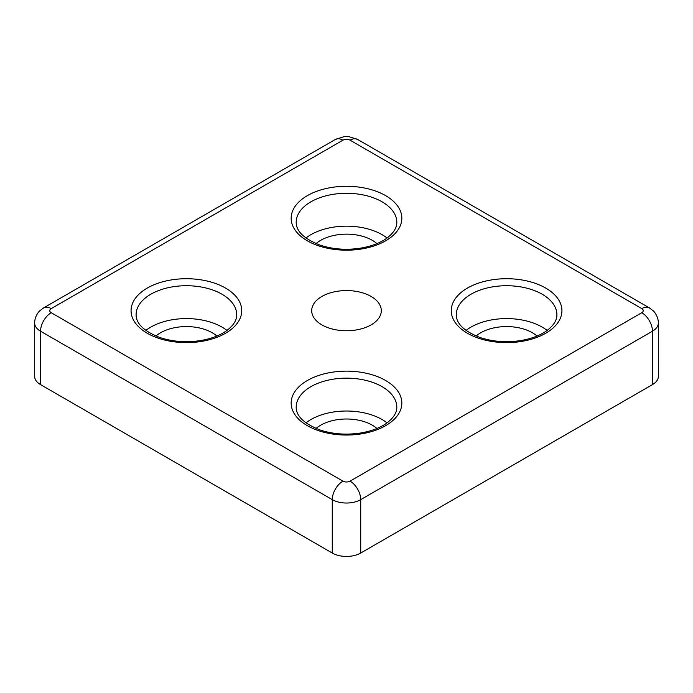 <?xml version="1.0" encoding="UTF-8"?>
<svg xmlns="http://www.w3.org/2000/svg" width="693" height="693" viewBox="0 0 693 693"><rect width="100%" height="100%" fill="white"/><g stroke="black" fill="none" stroke-linecap="round" stroke-linejoin="round"><path stroke-width="1.04" d="M371.11 296.457A34.806 20.097 180 0 1 381.306 310.663A34.806 20.097 180 0 1 346.5 330.76A34.806 20.097 180 0 1 311.694 310.663A34.806 20.097 180 0 1 333.177 292.099A34.806 20.097 180 0 1 371.11 296.457M641.779 308.61A5.033 2.902 180 0 1 641.779 312.716L350.06 481.141A5.033 2.902 180 0 1 342.94 481.141L51.221 312.716A5.033 2.902 180 0 1 51.221 308.61L342.94 140.185A5.033 2.902 180 0 1 350.06 140.185L641.779 308.61A15.09 8.714 120 0 1 649.332 307.865L653.204 310.819C654.435 311.703 658.393 316.796 658.35 322.99L658.35 376.394A20.123 11.616 180 0 1 652.46 384.606L360.732 553.031A20.123 11.616 180 0 1 332.268 553.031L40.54 384.606A20.123 11.616 180 0 1 34.65 376.394L34.65 322.99A20.123 11.616 180 0 0 40.54 331.202L40.54 384.606M305.942 422.877A50.312 29.045 180 0 1 382.077 419.525A50.312 29.045 180 0 1 387.058 422.877M316.051 428.465A36.478 21.059 180 0 1 372.297 425.173A36.478 21.059 180 0 1 376.949 428.465M145.851 330.448A50.312 29.045 180 0 1 221.985 327.096A50.312 29.045 180 0 1 226.966 330.448M155.96 336.036A36.478 21.059 180 0 1 212.197 332.744A36.478 21.059 180 0 1 216.857 336.036M305.942 238.02A50.312 29.045 180 0 1 382.077 234.667A50.312 29.045 180 0 1 387.058 238.02M316.051 243.607A36.478 21.059 180 0 1 372.297 240.315A36.478 21.059 180 0 1 376.949 243.607M466.034 330.448A50.312 29.045 180 0 1 542.169 327.096A50.312 29.045 180 0 1 547.149 330.448M476.143 336.036A36.478 21.059 180 0 1 532.389 332.744A36.478 21.059 180 0 1 537.04 336.036M658.35 322.99A20.123 11.616 180 0 1 652.46 331.202L360.732 499.627L360.732 553.031M350.06 481.141A15.09 8.714 -120 0 1 360.732 499.627A20.123 11.616 180 0 1 332.268 499.627L332.268 553.031M342.94 481.141A15.09 8.714 -60 0 0 332.268 499.627L40.54 331.202A15.09 8.714 120 0 1 51.221 312.716M641.779 312.716A15.09 8.714 -120 0 1 652.46 331.202L652.46 384.606M545.729 288.071A55.345 31.956 180 0 1 520.919 341.528A55.345 31.956 180 0 1 453.135 302.391A55.345 31.956 180 0 1 545.729 288.071M385.637 195.643A55.345 31.956 180 0 1 360.828 249.099A55.345 31.956 180 0 1 293.044 209.962A55.345 31.956 180 0 1 385.637 195.643M225.537 288.071A55.345 31.956 180 0 1 200.727 341.528A55.345 31.956 180 0 1 132.952 302.391A55.345 31.956 180 0 1 225.537 288.071M385.637 380.5A55.345 31.956 180 0 1 360.828 433.957A55.345 31.956 180 0 1 293.044 394.819A55.345 31.956 180 0 1 385.637 380.5M350.06 140.185A15.09 8.714 -60 0 1 357.605 139.44L349.09 136.703L346.491 136.564L343.927 136.703L335.395 139.44L43.668 307.865L39.796 310.819C38.565 311.703 34.607 316.796 34.65 322.99M342.94 140.185A15.09 8.714 -120 0 0 335.395 139.44M51.221 308.61A15.09 8.714 -120 0 0 43.668 307.865M382.077 386.659A50.312 29.045 180 0 1 396.812 407.198C396.95 412.638 393.52 417.992 386.521 423.258C379.643 428.101 370.738 431.384 359.814 433.125C345.79 435.117 332.553 434.069 320.105 429.998C304.149 423.744 296.18 416.146 296.188 407.198A50.312 29.045 180 0 1 327.243 380.362A50.312 29.045 180 0 1 382.077 386.659M221.985 294.23A50.312 29.045 180 0 1 236.72 314.769C236.859 320.209 233.428 325.563 226.429 330.83C219.542 335.672 210.646 338.955 199.723 340.696C185.698 342.689 172.462 341.64 160.014 337.569C144.057 331.315 136.088 323.718 136.097 314.769A50.312 29.045 180 0 1 167.152 287.933A50.312 29.045 180 0 1 221.985 294.23M382.077 201.802A50.312 29.045 180 0 1 396.812 222.34C396.95 227.78 393.52 233.134 386.521 238.401C379.643 243.243 370.738 246.526 359.814 248.267C345.79 250.26 332.553 249.211 320.105 245.14C304.149 238.886 296.18 231.289 296.188 222.34A50.312 29.045 180 0 1 327.243 195.504A50.312 29.045 180 0 1 382.077 201.802M542.169 294.23A50.312 29.045 180 0 1 556.903 314.769C557.042 320.209 553.612 325.563 546.612 330.83C539.734 335.672 530.829 338.955 519.906 340.696C505.881 342.689 492.645 341.64 480.197 337.569C464.241 331.315 456.271 323.718 456.28 314.769A50.312 29.045 180 0 1 487.344 287.933A50.312 29.045 180 0 1 542.169 294.23M649.332 307.865L357.605 139.44"/></g></svg>
